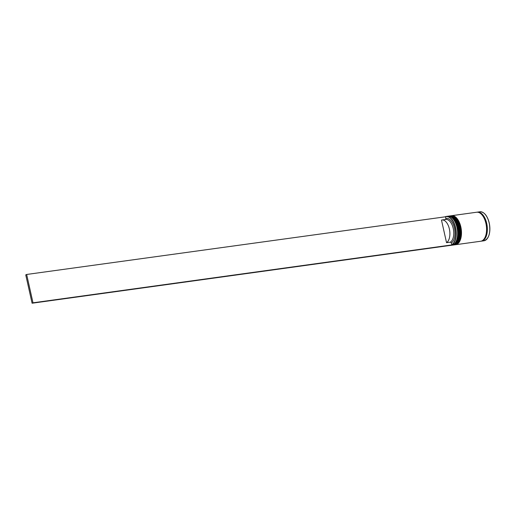 <?xml version="1.0" encoding="UTF-8"?>
<svg xmlns="http://www.w3.org/2000/svg" width="515" height="515" viewBox="0 0 515 515"><rect width="100%" height="100%" fill="white"/><g stroke="black" fill="none" stroke-linecap="round" stroke-linejoin="round"><path stroke-width="0.77" d="M445.475 216.635A14.645 7.738 82.1 0 1 446.325 216.422A14.645 7.738 82.1 0 1 455.595 227.643A14.645 7.738 82.1 0 1 450.915 245.32M450.857 245.333A14.645 7.738 82.1 0 1 450.335 245.443A14.645 7.738 82.1 0 1 449.807 245.481M451.752 244.715A14.465 7.641 -97.9 0 0 455.35 227.701A14.465 7.641 -97.9 0 0 445.507 216.783L26.658 274.463L32.992 302.807L32.085 303.219L450.889 245.327L451.797 244.921L451.359 242.938L450.387 242.153L446.537 242.687L441.484 220.085A11.716 6.193 82.1 0 1 441.954 219.982A11.716 6.193 82.1 0 1 449.37 228.956A11.716 6.193 82.1 0 1 446.537 242.687M452.923 218.727L453.264 219.113A14.098 7.448 82.1 0 1 457.172 227.508A14.098 7.448 82.1 0 1 456.284 240.975L456.058 241.438A14.645 7.738 -97.9 0 0 456.979 227.45A14.645 7.738 -97.9 0 0 452.923 218.727A14.645 7.738 -97.9 0 0 447.709 216.229L446.325 216.422M450.335 245.443L451.726 245.249A14.645 7.738 -97.9 0 0 456.058 241.438M455.228 218.405L455.569 218.791A14.098 7.448 82.1 0 1 459.483 227.192A14.098 7.448 82.1 0 1 458.595 240.653L458.369 241.117A14.645 7.738 -97.9 0 0 459.29 227.128A14.645 7.738 -97.9 0 0 455.228 218.405A14.645 7.738 -97.9 0 0 450.02 215.914L449.254 216.017A14.645 7.738 82.1 0 1 458.524 227.237A14.645 7.738 82.1 0 1 453.264 245.037A14.645 7.738 82.1 0 1 453.039 245.063M453.264 245.037L454.03 244.928A14.645 7.738 -97.9 0 0 458.369 241.117M451.34 215.74A14.645 7.738 82.1 0 1 451.558 215.701A14.645 7.738 82.1 0 1 460.828 226.915A14.645 7.738 82.1 0 1 455.569 244.715A14.645 7.738 82.1 0 1 455.344 244.741M451.558 215.701L476.658 212.232A14.645 7.738 82.1 0 1 485.928 223.446A14.645 7.738 82.1 0 1 480.669 241.252L455.569 244.715M477.045 212.193A14.645 7.738 82.1 0 1 477.431 212.122A14.645 7.738 82.1 0 1 486.701 223.343A14.645 7.738 82.1 0 1 481.441 241.142A14.645 7.738 82.1 0 1 481.055 241.174M441.954 219.982L445.803 219.454A11.716 6.193 82.1 0 1 453.219 228.428A11.716 6.193 82.1 0 1 450.387 242.153M445.333 219.551L445.906 218.56A12.63 6.676 82.1 0 1 454.442 228.113A12.63 6.676 82.1 0 1 451.359 242.938M445.906 218.56L445.507 216.783M451.797 244.921L32.992 302.807M26.658 274.463L25.75 274.875L32.085 303.219M456.168 241.2A14.098 7.448 -97.9 0 0 457.172 227.508A14.098 7.448 -97.9 0 0 453.091 218.927M448.166 216.197L448.636 216.107A14.645 7.738 82.1 0 1 457.906 227.321A14.645 7.738 82.1 0 1 452.646 245.121L452.801 245.101A14.645 7.738 -97.9 0 0 458.06 227.302A14.645 7.738 -97.9 0 0 448.79 216.081A14.645 7.738 -97.9 0 0 448.713 216.094M452.724 245.108A14.645 7.738 -97.9 0 0 452.801 245.101C458.073 243.067 459.914 237.138 458.324 227.302C456.393 219.86 453.213 216.12 448.79 216.081L448.636 216.107M458.479 240.878A14.098 7.448 -97.9 0 0 459.483 227.192A14.098 7.448 -97.9 0 0 455.402 218.605M450.477 215.875L450.947 215.785A14.645 7.738 82.1 0 1 460.217 226.999A14.645 7.738 82.1 0 1 454.957 244.805L455.112 244.78A14.645 7.738 -97.9 0 0 460.371 226.98A14.645 7.738 -97.9 0 0 451.101 215.766A14.645 7.738 -97.9 0 0 451.024 215.772M455.035 244.792A14.645 7.738 -97.9 0 0 455.112 244.78C460.384 242.752 462.225 236.816 460.635 226.986C458.698 219.538 455.524 215.798 451.101 215.766L450.947 215.785M477.534 212.206A14.555 7.693 82.1 0 1 486.656 223.362A14.555 7.693 82.1 0 1 481.519 241.039M483.9 240.801A14.645 7.738 -97.9 0 0 489.16 223.001A14.645 7.738 -97.9 0 0 479.89 211.781C484.139 211.781 487.261 215.521 489.25 223.001C490.795 232.928 489.012 238.863 483.9 240.801L481.441 241.142M489.224 223.021A14.465 7.641 82.1 0 1 488.278 236.913M485.156 214.343A14.465 7.641 82.1 0 1 489.218 222.995M452.17 245.159L452.646 245.121M454.481 244.844L454.957 244.805M477.431 212.122L479.89 211.781"/></g></svg>
